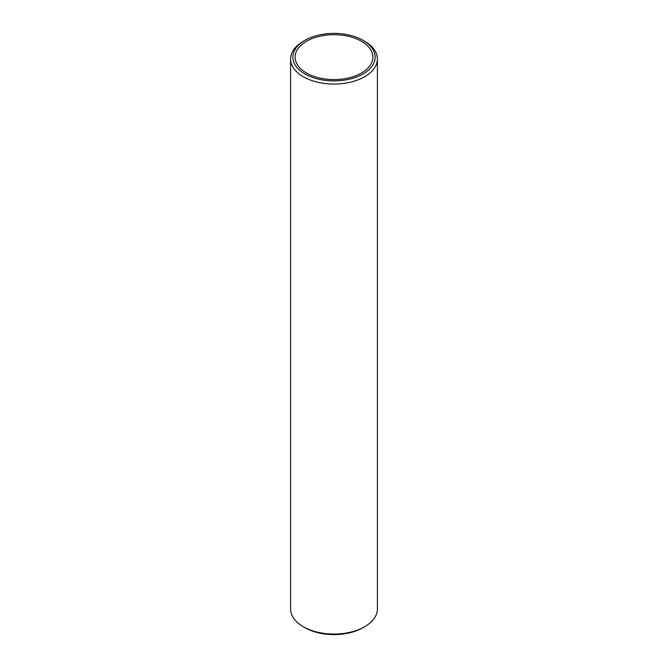 <?xml version="1.0" encoding="UTF-8"?>
<svg xmlns="http://www.w3.org/2000/svg" width="668" height="668" viewBox="0 0 668 668"><rect width="100%" height="100%" fill="white"/><g stroke="black" fill="none" stroke-linecap="round" stroke-linejoin="round"><path stroke-width="1" d="M304.909 73.948A41.14 23.756 0 0 0 363.091 73.948A41.14 23.756 0 0 0 363.091 40.356L364.686 41.282A43.403 25.058 180 0 1 377.403 59.001A43.403 25.058 180 0 1 350.608 82.147A43.403 25.058 180 0 1 303.314 76.72A43.403 25.058 180 0 1 290.597 59.001A43.403 25.058 180 0 1 303.314 41.282L304.909 40.356A41.14 23.756 0 0 0 304.909 73.948M364.686 626.718L363.091 627.644A41.14 23.756 180 0 1 304.909 627.644L303.314 626.718A43.403 25.058 0 0 0 364.686 626.718A43.403 25.058 0 0 0 377.403 608.999L377.403 59.001M361.488 41.282A38.878 22.445 0 0 0 319.12 36.414A38.878 22.445 0 0 0 295.122 57.156A38.878 22.445 0 0 0 306.512 73.021A38.878 22.445 0 0 0 348.88 77.889A38.878 22.445 0 0 0 372.878 57.156A38.878 22.445 0 0 0 361.488 41.282M364.686 41.282L363.091 40.356A41.14 23.756 0 0 0 304.909 40.356M304.909 627.644L303.314 626.718A43.403 25.058 0 0 1 290.597 608.999L290.597 59.001"/></g></svg>
